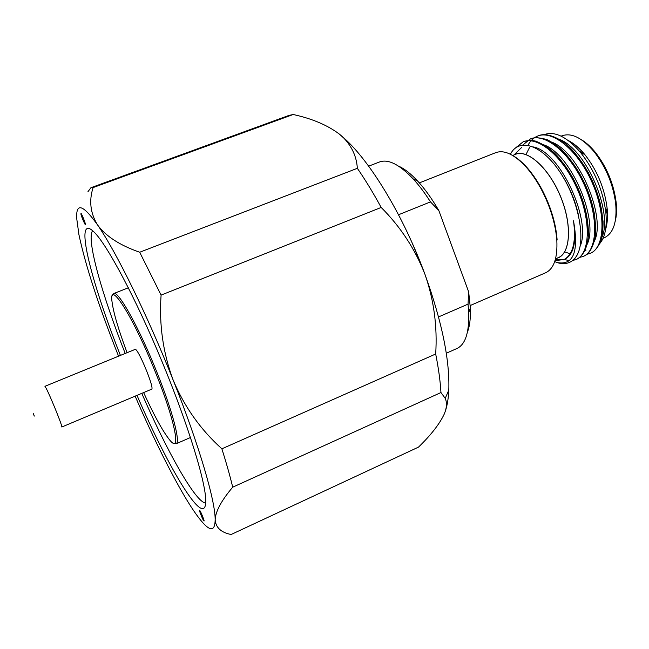 <?xml version="1.0" encoding="UTF-8"?>
<svg xmlns="http://www.w3.org/2000/svg" width="649" height="649" viewBox="0 0 649 649"><rect width="100%" height="100%" fill="white"/><g stroke="black" fill="none" stroke-linecap="round" stroke-linejoin="round"><path stroke-width="0.97" d="M422.686 268.321L412.115 242.84M368.648 166.168L379.47 161.99C388.183 158.786 399.403 164.408 413.137 178.873C418.962 185.2 424.746 192.875 430.498 201.896L438.854 210.609L468.659 291.872L470.355 307.975C470.736 318.075 469.754 326.139 467.418 332.158M398.527 214.754L430.498 201.896M468.659 291.872L468.043 304.13L468.708 312.761C469.251 332.694 465.309 344.619 456.888 348.521L446.285 353.234M468.043 304.13L438.546 316.923M398.486 166.087C404.408 168.683 410.801 173.681 417.688 181.087C424.892 188.916 431.95 198.756 438.854 210.609M576.596 156.441L577.902 157.107M601.152 208.126L600.763 210.268M594.898 219.476L594.322 219.768M594.646 222.94L595.125 222.948M602.053 220.262L602.459 219.881M605.979 213.837L607.115 208.889M584.424 154.202L579.516 151.241M581.366 139.697C586.177 142.569 590.882 146.844 595.498 152.523C606.847 167.239 613.719 183.813 616.136 202.237C616.899 209.513 616.599 215.866 615.228 221.301M603.067 238.305L604.414 237.721C613.435 233.259 617.199 221.885 615.69 203.599C613.175 184.43 606.02 167.191 594.224 151.874C582.331 137.896 571.623 132.526 562.099 135.763L561.134 136.152M568.735 140.874C574.105 143.64 579.419 148.191 584.684 154.527M607.083 208.475C607.813 216.295 607.359 223.013 605.728 228.635M602.029 236.398L601.071 237.591M568.313 140.549C573.87 143.315 579.379 147.996 584.854 154.608C597.21 170.46 604.641 188.356 607.131 208.305C607.926 216.506 607.423 223.499 605.622 229.275M543.351 134.935C554.116 130.546 566.496 136.363 580.474 152.377C594.5 170.257 602.953 190.246 605.833 212.337C607.229 227.823 604.819 238.654 598.597 244.827M590.704 253.175L591.166 252.98C595.028 250.96 598.297 246.863 600.99 240.698C602.434 235.79 603.124 229.332 603.043 221.317L600.641 204.962C599.23 198.918 596.65 191.236 592.894 181.907L588.359 172.683C581.496 161.382 575.452 153.115 570.228 147.891C560.249 137.969 546.417 132.169 538.475 135.746L538.037 135.925M583.629 256.241L584.059 256.063C589.316 253.97 593.081 247.374 595.368 236.285C596.017 232.155 595.677 224.554 594.338 213.497C592.107 203.397 589.341 194.351 586.031 186.377L578.957 172.31C572.337 162.112 567.056 155.079 563.129 151.217C558.018 146.35 552.77 142.537 547.391 139.778C540.268 137.588 534.89 137.199 531.263 138.594L530.817 138.781M576.482 259.349L576.937 259.162C583.378 255.479 587.167 248.015 588.286 236.771C589.17 225.876 585.706 205.595 578.089 188.445L572.759 177.68C565.782 166.428 559.973 158.502 555.349 153.894C549.995 148.629 543.529 144.403 535.952 141.222C532.772 140.289 528.797 140.371 524.019 141.466L523.581 141.644M569.562 262.366L569.781 262.269C573.189 260.711 575.809 257.961 577.651 254.035C585.877 237.226 577.829 198.286 559.568 171.474C541.38 144.427 518.754 137.547 510.406 154.251M602.231 227.815C605.314 203.535 588.01 162.575 567.672 146.674M594.873 231.62C598.224 207.258 580.393 165 559.73 149.181M587.491 235.425C591.101 210.998 572.734 167.442 551.772 151.704M578.356 214.665C575.257 200.736 569.708 187.439 561.71 174.768M586.509 254.4L590.298 253.353C604.706 247.707 606.263 214.787 592.31 183.01C578.243 150.568 552.664 129.654 537.599 136.087C533.762 137.629 530.622 140.549 528.181 144.865M579.387 257.475L583.191 256.444C597.445 250.871 598.832 217.959 584.846 186.109C570.747 153.602 545.29 132.574 530.387 138.943L522.802 144.995M564.232 259.543L569.376 260.622M572.564 260.517L576.061 259.543C590.144 254.051 591.369 221.147 577.35 189.224C563.218 156.652 537.891 135.503 523.143 141.815L515.655 147.826M554.717 261.588L556.947 262.512C561.523 264.038 565.66 264.013 569.351 262.456L569.773 262.269M577.651 254.035C575.533 258.156 572.767 260.963 569.351 262.456M600.487 239.862C615.739 217.269 585.755 145.125 556.509 138.497M593.162 243.229C608.551 220.879 578.129 147.696 548.916 141.312M529.673 147.193L526.023 154.478M564.622 251.812L570.106 253.816M585.804 246.596C601.331 224.513 570.463 150.276 541.298 144.143M580.011 246.555C591.872 221.268 560.89 152.328 533.527 146.942M521.528 147.55L514.154 154.827M555.293 259.746L564.03 259.616M555.009 260.703L564.622 259.381C573.789 254.659 576.75 241.793 573.505 220.782C578.989 251.828 573.473 265.741 556.947 262.512M563.405 259.908C572.937 255.073 576.304 242.028 573.505 220.782M556.761 258.294C570.406 255.146 572.807 225.69 560.46 196.201C548.3 166.639 525.747 147.534 513.878 154.973M512.645 155.468L515.468 154.348C527.613 149.059 548.811 168.091 560.403 196.225C572.142 224.303 570.649 252.753 558.327 257.621L555.544 258.821M513.059 155.719C517.732 158.372 522.461 162.412 527.264 167.831C536.699 178.735 544.357 192.234 550.238 208.345C554.149 219.443 556.444 229.908 557.11 239.749L556.834 240.584C556.152 230.582 553.824 219.938 549.841 208.654C543.854 192.258 536.066 178.516 526.477 167.434C514.625 154.519 504.395 149.586 495.771 152.645L419.327 182.904M470.225 305.525L545.631 272.767C553.881 268.816 557.613 258.091 556.834 240.584M135.049 349.43C137.62 347.069 155.062 389.084 151.574 389.238L61.833 427.01C61.923 425.939 59.7 419.789 55.149 408.562C49.519 395.014 46.111 387.599 44.935 386.309L135.049 349.43M143.632 392.588C153.821 414.881 162.291 430.409 169.032 439.162C181.525 455.72 176.033 423.529 156.141 374.043C133.799 317.475 108.383 277.642 112.034 301.817C113.47 312.777 118.483 329.733 127.074 352.691M112.65 295.368L113.762 293.543C118.11 290.014 139.835 329.043 157.472 373.646C172.764 411.791 180.698 442.837 176.114 443.778L174.037 443.283M125.208 353.454C101.869 294.476 86.001 238.329 92.653 230.744M205.684 503.072C195.609 502.423 167.061 451.542 141.774 393.367M120.422 355.417C90.576 280.701 73.215 211.363 94.081 232.066C107.061 244.592 135.811 298.394 162.015 361.574C188.251 424.738 206.041 483.091 205.741 501.125C205.668 530.517 168.837 469.268 137.012 395.371M203.786 520.668L203.77 520.652C203.307 521.22 198.067 508.029 199.77 510.617L199.795 510.633C200.265 510.082 205.514 523.313 203.786 520.668L203.964 520.685M80.987 213.618L80.938 213.781C80.573 214.989 86.195 227.621 85.295 224.083C85.83 223.597 80.663 211.412 80.987 213.618M135.146 396.158C151.533 433.978 167.199 465.966 182.15 492.129C190.4 506.415 197.41 516.75 203.202 523.143C210.957 531.612 214.949 530.517 215.16 519.849C215.484 501.442 199.202 445.368 173.242 380.29C147.542 315.365 115.944 251.268 97.537 224.911C82.942 204.492 75.99 202.301 76.696 218.324L78.918 234.63C85.579 265.79 98.786 306.304 118.556 356.179M232.715 487.18C221.35 500.59 215.5 511.477 215.16 519.849C215.817 527.653 221.139 532.537 231.117 534.5L418.532 447.096C430.871 435.114 439.397 424.211 444.103 414.37C446.796 408.075 447.169 402.737 445.222 398.364L440.955 392.54C440.29 381.068 438.537 368.218 435.682 354.005L221.885 448.816C226.404 463.183 230.014 475.977 232.715 487.18L440.955 392.54M87.94 191.731L90.925 187.715L93.091 187.585C88.864 200.76 90.349 213.205 97.537 224.911C105.763 236.204 119.814 245.314 139.697 252.242L161.09 295.108C158.973 324.557 163.029 352.951 173.242 380.29C184.454 406.899 200.671 429.743 221.885 448.816M161.09 295.108L381.166 207.453C373.329 193.029 365.395 179.984 357.348 168.318L139.697 252.242M435.682 354.005C437.458 326.382 433.889 299.83 424.957 274.34C415.044 248.989 400.449 226.688 381.166 207.453M93.091 187.585L293.186 114.5L288.862 115.449L90.925 187.715M357.348 168.318C356.626 156.904 352.139 146.861 343.905 138.18L339.508 134.213C327.672 125.241 312.226 118.67 293.186 114.5M339.508 134.213L344.286 138.326C370.628 161.804 403.783 216.588 424.957 274.34C441.912 321.506 449.854 360.106 448.8 390.146C448.345 399.768 446.893 407.58 444.435 413.575M33.878 414.938C31.736 409.949 35.598 419.319 33.878 414.938M470.355 307.975L468.708 312.761M417.688 181.087L413.137 178.873M586.907 222.923L587.532 222.656M558.911 159.135L559.43 158.924M566.39 156.109L566.861 155.922M595.498 152.523L594.224 151.874M616.136 202.237L615.69 203.599M584.854 154.608L580.474 152.377M607.131 208.305L605.833 212.337M576.069 259.535L576.937 259.162M583.2 256.436L584.059 256.063M590.298 253.353L591.166 252.98M523.143 141.815L524.019 141.466M530.387 138.943L531.263 138.602M537.599 136.087L538.475 135.746M584.27 250.871L586.047 250.1M527.264 167.831L526.477 167.434M176.114 443.778L190.49 437.499M113.762 293.543L128.356 287.799M448.8 390.146L445.222 398.364"/></g></svg>

